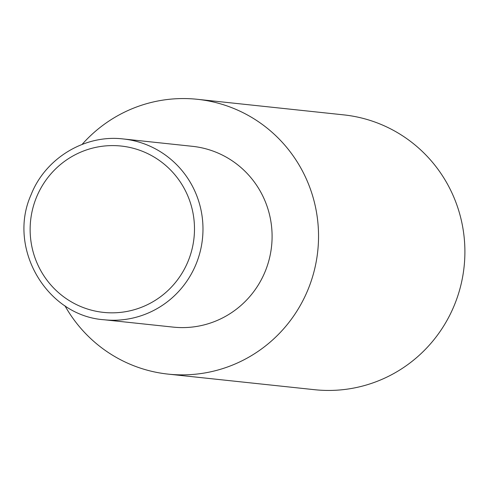<?xml version="1.0" encoding="UTF-8"?>
<svg xmlns="http://www.w3.org/2000/svg" width="489" height="489" viewBox="0 0 489 489"><rect width="100%" height="100%" fill="white"/><g stroke="black" fill="none" stroke-linecap="round" stroke-linejoin="round"><path stroke-width="0.73" d="M82.085 144.432A138.185 135.734 96.1 0 1 197.397 99.304A138.185 135.734 96.1 0 1 308.223 289.066A138.185 135.734 96.1 0 1 168.155 374.122A138.185 135.734 96.1 0 1 64.921 305.741M197.397 99.304L343.755 114.878A138.185 135.734 96.1 0 1 454.581 304.635A138.185 135.734 96.1 0 1 314.513 389.696L168.155 374.122M123.283 138.962L192.397 146.315A90.911 89.298 96.1 0 1 265.307 271.157A90.911 89.298 96.1 0 1 173.161 327.11L104.047 319.757A90.911 89.298 96.1 0 0 196.193 263.803A90.911 89.298 96.1 0 0 123.283 138.962C84.817 134.243 45.214 158.302 31.003 194.94C7.121 248.07 46.675 315.808 104.047 319.757M188.241 260.9A83.637 82.158 -83.9 0 0 143.735 151.828A83.637 82.158 -83.9 0 0 36.382 197.532A83.637 82.158 -83.9 0 0 80.887 306.603A83.637 82.158 -83.9 0 0 188.241 260.9"/></g></svg>
